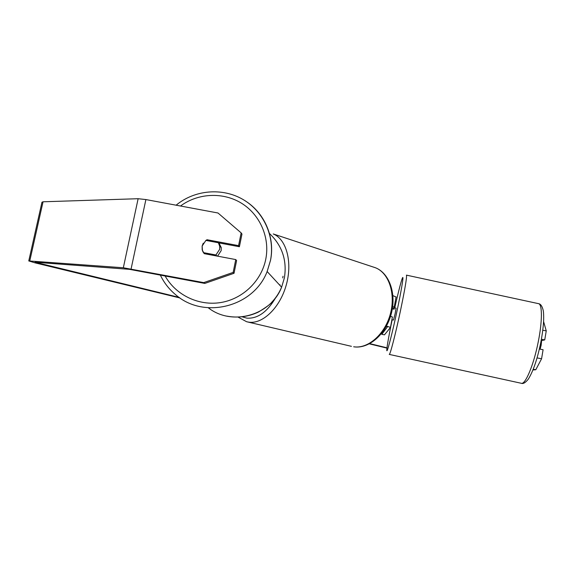 <?xml version="1.0" encoding="UTF-8"?>
<svg xmlns="http://www.w3.org/2000/svg" width="575" height="575" viewBox="0 0 575 575"><rect width="100%" height="100%" fill="white"/><g stroke="black" fill="none" stroke-linecap="round" stroke-linejoin="round"><path stroke-width="0.86" d="M396.11 297.031L392.926 295.629M392.682 306.518L394.191 307.215L393.142 308.983M386.299 326.341L387.457 326.837L381.807 334.334L384.467 334.837L390.511 327.419L386.45 326.061M392.416 317.062L390.583 316.207M381.807 334.334L382.088 332.832M540.09 349.154L541.125 345.338L541.571 341.205L541.061 341.097M391.891 319.707L393.508 320.052L395.147 313.619L396.096 308.15L394.306 307.762L393.853 309.134M392.344 308.804L394.141 309.199L394.306 307.762M392.294 317.529L392.121 318.449M203.27 243.16L202.127 246.035L202.184 249.845L204.197 253.654L235.75 259.577L236.605 260.568L234.032 273.29L204.815 283.418L129.461 269.337L35.025 262.236L179.127 297.376M204.535 253.719L204.233 253.237M394.472 305.699L395.183 305.914M369.783 343.634L386.975 347.81M204.815 283.418L203.708 282.613L123.33 267.763L28.764 260.928L34.974 262.84L179.997 297.979M369.366 343.857L386.939 348.112M541.398 339.264L544.741 339.89L541.133 340.695M537.057 357.902L541.578 358.757L543.095 349.722L539.372 349.018M541.578 358.757L535.785 369.747L533.248 369.265M532.967 369.962L535.785 369.747M543.583 321.547L546.25 330.891L542.786 330.244M544.741 339.89L546.25 330.891M218.435 242.808L239.401 246.732L238.575 245.64L241.155 232.889L217.997 213.002L145.892 199.561L138.129 198.713L43.053 201.789L41.961 202.206L28.786 260.834M239.401 246.732L241.967 234.083L241.155 232.889M203.708 282.613L233.155 272.406L235.75 259.577M233.155 272.406L234.032 273.29M238.575 245.64L207.057 239.739L205.893 240.415L202.141 246.05L202.443 250.643L203.413 252.633L215.927 254.977L219.65 249.327L219.722 246.272L218.371 242.743L205.872 240.408M208.085 240.824L207.057 239.739M217.566 256.162L221.174 250.635L221.246 247.609L218.917 242.894M215.927 254.977L216.904 256.04M203.413 252.633L204.837 253.776M218.371 242.743L219.521 243.786L218.838 242.88M204.707 253.582L217.106 255.911M279.86 285.308L280.047 284.819M391.827 321.382L392.128 319.757M538.365 303.622L538.638 303.679C542.34 304.376 542.376 321.288 538.329 341.435C533.844 364.715 525.262 385.142 521.223 383.266L389.275 354.416M389.239 354.408C389.958 355.558 395.427 334.549 400.315 311.463C404.915 289.39 406.971 277.287 406.482 275.145L406.424 275.13M394.752 307.855C398.511 291.015 402.105 277.358 402.802 277.466C403.542 277.402 400.998 292.323 397.002 311.046C392.761 330.992 388.103 349.413 387.061 350.657C385.954 352.173 388.384 337.741 392.164 319.765M37.663 263.048L37.821 262.358M131.093 268.92L145.892 199.561M123.33 267.763L138.129 198.713M29.799 260.798L43.053 201.789M372.995 266.937L375.461 267.756C389.649 273.269 396.7 294.386 391.108 314.396C385.681 334.456 368.848 349.111 353.812 346.811L353.668 346.783C367.921 349.068 384.776 334.513 390.288 314.187C395.952 293.904 388.894 272.931 375.461 267.756L273.24 233.953C286.372 239.099 292.682 262.071 286.314 284.812C280.097 307.589 262.804 324.271 248.824 322.165L246.625 321.734L238.158 317.148M242.269 316.854L246.833 318.133C257.686 318.888 267.382 311.945 275.921 297.297M282.735 277.89L283.029 276.23M247.394 202.299C265.528 214.899 274.987 238.438 270.53 260.303L267.138 271.522C253.712 307.028 203.866 319.664 175.619 294.695C169.079 289.247 163.983 282.692 160.317 275.03M165.09 275.928C175.842 295.205 198.943 306.223 220.994 302.5C243.053 298.813 261.56 280.801 265.808 259.002C270.02 237.504 260.022 214.669 241.565 203.263C223.114 191.849 198.116 192.984 180.514 206.015M210.507 309.336L208.294 307.79C231.912 326.449 270.882 315.481 281.599 287.191L284.381 277.948C287.177 260.396 282.174 245.539 269.38 233.385M394.191 307.215L396.096 296.894M390.49 327.319L392.402 316.954M406.482 275.145L538.638 303.679C540.622 303.981 542.11 306.094 543.109 310.011C543.562 311.592 543.742 314.978 543.648 320.167C543.317 326.729 542.383 334.068 540.845 342.19C537.424 358.886 533.241 371.213 528.303 379.155C525.492 382.684 523.178 384.064 521.345 383.295M351.426 346.33L247.588 321.957M226.845 316.128C237.748 318.147 248.256 316.796 258.362 312.088C266.211 307.251 270.631 304.017 271.616 302.4C275.892 297.943 279.22 292.869 281.599 287.191L267.138 271.522L270.516 260.295C275.137 236.612 263.681 211.456 242.981 199.46C222.302 187.436 194.688 189.807 176.115 205.196M221.246 247.609L219.722 246.272"/></g></svg>
